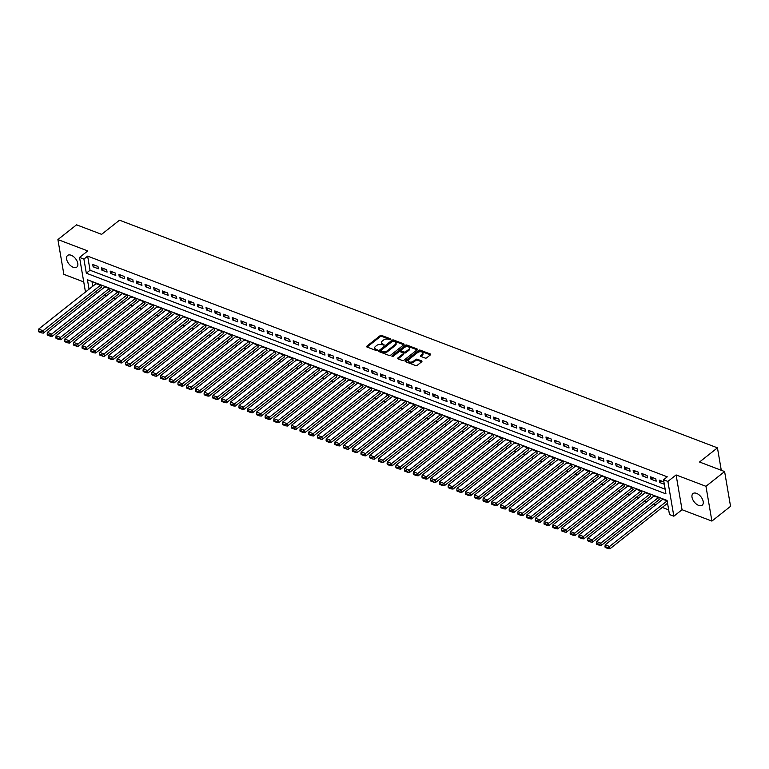 <?xml version="1.0" encoding="UTF-8"?>
<svg xmlns="http://www.w3.org/2000/svg" width="769" height="769" viewBox="0 0 769 769"><rect width="100%" height="100%" fill="white"/><g stroke="black" fill="none" stroke-linecap="round" stroke-linejoin="round"><path stroke-width="1.15" d="M390.835 339.552L390.748 338.918L381.655 335.457A1.134 0.644 -9.7 0 0 380.069 335.707L366.89 346.137A1.134 0.644 -9.7 0 0 366.621 346.656A1.134 0.644 -9.7 0 0 367.015 347.04L376.108 350.501L377.396 349.962L375.954 349.241A3.643 2.067 -9.7 0 1 374.705 348.001A3.643 2.067 -9.7 0 1 375.56 346.348L376.656 345.483A3.643 2.067 -9.7 0 1 381.732 344.666L384.019 344.935L382.76 343.858A3.643 2.067 -9.7 0 1 381.52 342.618A3.643 2.067 -9.7 0 1 382.366 340.965L383.462 340.09A3.643 2.067 -9.7 0 1 388.547 339.283L390.835 339.552M696.57 493.371A7.411 4.23 -128.4 0 0 692.994 493.573A7.411 4.23 -128.4 0 0 692.802 499.648A7.411 4.23 -128.4 0 0 698.627 505.396A7.411 4.23 -128.4 0 0 702.203 505.195A7.411 4.23 -128.4 0 0 702.395 499.11A7.411 4.23 -128.4 0 0 696.57 493.371M71.181 255.26A7.411 4.23 -128.4 0 0 67.614 255.462A7.411 4.23 -128.4 0 0 67.412 261.547A7.411 4.23 -128.4 0 0 73.238 267.285A7.411 4.23 -128.4 0 0 76.813 267.083A7.411 4.23 -128.4 0 0 77.006 260.999A7.411 4.23 -128.4 0 0 71.181 255.26M425.132 358.056A1.134 0.644 -9.7 0 0 426.718 357.806L430.419 354.884A1.134 0.644 -9.7 0 0 430.688 354.365A1.134 0.644 -9.7 0 0 430.294 353.971L420.201 350.135A1.134 0.644 -9.7 0 0 418.615 350.385L405.436 360.815A1.134 0.644 -9.7 0 0 405.167 361.334A1.134 0.644 -9.7 0 0 405.551 361.718L415.654 365.563A1.134 0.644 -9.7 0 0 417.24 365.313L421.71 361.776A1.134 0.644 -9.7 0 0 421.97 361.257A1.134 0.644 -9.7 0 0 421.585 360.872L417.259 359.229A1.134 0.644 -9.7 0 0 415.673 359.479L413.462 361.228A3.038 1.73 -9.7 0 1 410.262 362.122A3.038 1.73 -9.7 0 1 408.176 360.872A3.038 1.73 -9.7 0 1 408.877 359.488L417.557 352.625A3.038 1.73 -9.7 0 1 420.749 351.731A3.038 1.73 -9.7 0 1 422.844 352.981A3.038 1.73 -9.7 0 1 422.133 354.365L420.691 355.509A1.134 0.644 -9.7 0 0 420.422 356.028A1.134 0.644 -9.7 0 0 420.816 356.412L425.132 358.056M724.609 471.551L730.55 506.329L711.902 521.084L705.961 486.306L724.609 471.551L699.55 462.015L717.448 447.846L119.512 220.194L101.614 234.353L76.554 224.817L57.906 239.572L87.762 250.934L79.553 257.432L83.917 259.086L87.647 256.135L667.271 476.828L663.541 479.779L667.896 481.432L673.846 516.21L669.482 514.548L667.079 500.456L87.445 279.762L89.06 289.202M705.961 486.306L676.105 474.944L667.896 481.432M403.812 344.752A1.134 0.644 -9.7 0 0 404.071 344.233A1.134 0.644 -9.7 0 0 403.687 343.849L393.593 340.004A1.134 0.644 -9.7 0 0 392.007 340.254L378.829 350.683A1.134 0.644 -9.7 0 0 378.559 351.202A1.134 0.644 -9.7 0 0 378.944 351.587L389.047 355.432A1.134 0.644 -9.7 0 0 390.633 355.182L403.812 344.752M406.897 345.07L416.99 348.915A1.134 0.644 -9.7 0 1 417.384 349.299A1.134 0.644 -9.7 0 1 417.115 349.818L403.936 360.248A1.134 0.644 -9.7 0 1 402.35 360.498L398.025 358.854A1.134 0.644 -9.7 0 1 397.64 358.46A1.134 0.644 -9.7 0 1 397.9 357.95L403.244 353.721A1.134 0.644 -9.7 0 0 403.514 353.202A1.134 0.644 -9.7 0 0 403.129 352.817L400.255 351.721A1.134 0.644 -9.7 0 0 398.669 351.971L393.103 356.374L391.911 355.922L405.311 345.319A1.134 0.644 -9.7 0 1 406.897 345.07L407.061 346.002L417.096 349.828M57.906 239.572L63.856 274.341L83.744 281.915M658.975 499.812L659.014 497.62L653.861 496.082M650.257 496.486L650.295 494.304L645.143 492.766M641.548 493.169L641.577 490.987L636.424 489.449M632.829 489.853L632.858 487.671L627.706 486.123M624.111 486.537L624.149 484.355L618.997 482.807M615.392 483.211L615.431 481.029L610.278 479.491M606.683 479.894L606.712 477.712L601.56 476.174M597.965 476.578L597.994 474.396L592.841 472.848M589.246 473.262L589.285 471.08L584.132 469.532M580.528 469.946L580.566 467.754L575.414 466.216M571.819 466.62L571.848 464.438L566.695 462.9M563.1 463.303L563.129 461.121L557.977 459.583M554.382 459.987L554.42 457.805L549.268 456.257M545.663 456.671L545.702 454.479L540.549 452.941M536.954 453.345L536.983 451.163L531.831 449.625M528.236 450.028L528.265 447.846L523.112 446.308M519.517 446.712L519.556 444.53L514.394 442.982M510.799 443.396L510.837 441.204L505.685 439.666M502.08 440.07L502.119 437.888L496.966 436.35M493.371 436.754L493.4 434.572L488.248 433.034M484.653 433.437L484.691 431.255L479.529 429.708M475.934 430.121L475.973 427.929L470.82 426.391M467.216 426.795L467.254 424.613L462.102 423.075M458.507 423.479L458.535 421.297L453.383 419.759M449.788 420.162L449.817 417.98L444.665 416.433M441.07 416.846L441.108 414.654L435.956 413.116M432.351 413.52L432.389 411.338L427.237 409.8M423.642 410.204L423.671 408.022L418.519 406.484M414.924 406.888L414.952 404.705L409.8 403.158M406.205 403.571L406.243 401.389L401.091 399.842M397.486 400.245L397.525 398.063L392.373 396.525M388.778 396.929L388.806 394.747L383.654 393.209M380.059 393.613L380.088 391.431L374.936 389.883M371.34 390.296L371.379 388.114L366.227 386.567M362.622 386.98L362.66 384.788L357.508 383.25M353.913 383.654L353.942 381.472L348.79 379.934M345.194 380.338L345.223 378.156L340.071 376.618M336.476 377.021L336.514 374.839L331.362 373.292M327.757 373.705L327.796 371.514L322.644 369.976M319.048 370.379L319.077 368.197L313.925 366.659M310.33 367.063L310.359 364.881L305.206 363.343M301.611 363.747L301.65 361.565L296.498 360.017M292.893 360.43L292.931 358.239L287.779 356.701M284.184 357.104L284.213 354.922L279.06 353.384M275.465 353.788L275.494 351.606L270.342 350.068M266.747 350.472L266.785 348.29L261.623 346.742M258.028 347.155L258.067 344.964L252.914 343.426M249.31 343.83L249.348 341.647L244.196 340.109M240.601 340.513L240.63 338.331L235.477 336.793M231.882 337.197L231.921 335.015L226.759 333.467M223.164 333.881L223.202 331.689L218.05 330.151M214.445 330.555L214.484 328.373L209.331 326.835M205.736 327.238L205.765 325.056L200.613 323.518M197.018 323.922L197.047 321.74L191.894 320.192M188.299 320.606L188.338 318.424L183.185 316.876M179.581 317.28L179.619 315.098L174.467 313.56M170.872 313.963L170.901 311.781L165.748 310.243M162.153 310.647L162.182 308.465L157.03 306.918M153.435 307.331L153.473 305.149L148.321 303.601M144.716 304.015L144.755 301.823L139.602 300.285M136.007 300.689L136.036 298.507L130.884 296.969M127.289 297.372L127.318 295.19L122.165 293.652M118.57 294.056L118.609 291.874L113.456 290.326M109.852 290.74L109.89 288.548L104.738 287.01M97.961 266.439L92.732 264.44L93.136 266.795L98.365 268.785L97.961 266.439M106.68 269.756L101.45 267.766L101.844 270.111L107.074 272.101L106.68 269.756M115.388 273.072L110.159 271.082L110.563 273.428L115.792 275.417L115.388 273.072M124.107 276.388L118.878 274.398L119.282 276.753L124.511 278.743L124.107 276.388M132.826 279.714L127.596 277.715L128 280.07L133.229 282.06L132.826 279.714M141.544 283.03L136.315 281.041L136.709 283.386L141.938 285.376L141.544 283.03M150.253 286.347L145.024 284.357L145.428 286.702L150.657 288.692L150.253 286.347M158.972 289.663L153.742 287.673L154.146 290.028L159.375 292.018L158.972 289.663M167.69 292.979L162.461 290.99L162.865 293.345L168.094 295.334L167.69 292.979M176.409 296.305L171.179 294.316L171.574 296.661L176.803 298.651L176.409 296.305M185.118 299.622L179.888 297.632L180.292 299.977L185.521 301.967L185.118 299.622M193.836 302.938L188.607 300.948L189.011 303.303L194.24 305.293L193.836 302.938M202.555 306.254L197.325 304.264L197.729 306.62L202.958 308.609L202.555 306.254M211.273 309.58L206.044 307.59L206.438 309.936L211.677 311.926L211.273 309.58M219.982 312.896L214.753 310.907L215.157 313.252L220.386 315.242L219.982 312.896M228.701 316.213L223.471 314.223L223.875 316.568L229.104 318.568L228.701 316.213M237.419 319.529L232.19 317.539L232.594 319.894L237.823 321.884L237.419 319.529M246.138 322.855L240.908 320.856L241.303 323.211L246.541 325.2L246.138 322.855M254.856 326.171L249.617 324.182L250.021 326.527L255.25 328.517L254.856 326.171M263.565 329.488L258.336 327.498L258.74 329.843L263.969 331.843L263.565 329.488M272.284 332.804L267.054 330.814L267.458 333.169L272.687 335.159L272.284 332.804M281.002 336.13L275.773 334.131L276.177 336.486L281.406 338.475L281.002 336.13M289.721 339.446L284.482 337.456L284.886 339.802L290.115 341.792L289.721 339.446M298.43 342.763L293.2 340.773L293.604 343.118L298.833 345.118L298.43 342.763M307.148 346.079L301.919 344.089L302.323 346.444L307.552 348.434L307.148 346.079M315.867 349.405L310.638 347.405L311.041 349.76L316.27 351.75L315.867 349.405M324.585 352.721L319.356 350.731L319.75 353.077L324.979 355.067L324.585 352.721M333.294 356.037L328.065 354.048L328.469 356.393L333.698 358.383L333.294 356.037M342.013 359.354L336.784 357.364L337.187 359.719L342.416 361.709L342.013 359.354M350.731 362.68L345.502 360.68L345.906 363.035L351.135 365.025L350.731 362.68M359.45 365.996L354.221 364.006L354.615 366.352L359.844 368.341L359.45 365.996M368.159 369.312L362.93 367.322L363.333 369.668L368.562 371.658L368.159 369.312M376.877 372.629L371.648 370.639L372.052 372.994L377.281 374.984L376.877 372.629M385.596 375.945L380.367 373.955L380.77 376.31L386 378.3L385.596 375.945M394.314 379.271L389.085 377.281L389.479 379.626L394.708 381.616L394.314 379.271M403.023 382.587L397.794 380.597L398.198 382.943L403.427 384.933L403.023 382.587M411.742 385.903L406.513 383.914L406.916 386.269L412.146 388.258L411.742 385.903M420.46 389.22L415.231 387.23L415.635 389.585L420.864 391.575L420.46 389.22M429.179 392.546L423.95 390.556L424.344 392.901L429.573 394.891L429.179 392.546M437.888 395.862L432.659 393.872L433.062 396.218L438.292 398.207L437.888 395.862M446.606 399.178L441.377 397.189L441.781 399.534L447.01 401.533L446.606 399.178M455.325 402.495L450.096 400.505L450.499 402.86L455.729 404.85L455.325 402.495M464.043 405.821L458.814 403.821L459.208 406.176L464.447 408.166L464.043 405.821M472.752 409.137L467.523 407.147L467.927 409.493L473.156 411.482L472.752 409.137M481.471 412.453L476.242 410.463L476.645 412.809L481.875 414.808L481.471 412.453M490.189 415.769L484.96 413.78L485.364 416.135L490.593 418.125L490.189 415.769M498.908 419.095L493.679 417.096L494.073 419.451L499.312 421.441L498.908 419.095M507.627 422.412L502.388 420.422L502.791 422.767L508.021 424.757L507.627 422.412M516.335 425.728L511.106 423.738L511.51 426.084L516.739 428.083L516.335 425.728M525.054 429.044L519.825 427.055L520.229 429.41L525.458 431.399L525.054 429.044M533.773 432.37L528.543 430.371L528.947 432.726L534.176 434.716L533.773 432.37M542.491 435.687L537.252 433.697L537.656 436.042L542.885 438.032L542.491 435.687M551.2 439.003L545.971 437.013L546.375 439.359L551.604 441.348L551.2 439.003M559.919 442.319L554.689 440.329L555.093 442.684L560.322 444.674L559.919 442.319M568.637 445.645L563.408 443.646L563.812 446.001L569.041 447.991L568.637 445.645M577.356 448.961L572.126 446.972L572.521 449.317L577.75 451.307L577.356 448.961M586.065 452.278L580.835 450.288L581.239 452.633L586.468 454.623L586.065 452.278M594.783 455.594L589.554 453.604L589.958 455.959L595.187 457.949L594.783 455.594M603.502 458.91L598.272 456.921L598.676 459.276L603.905 461.265L603.502 458.91M612.22 462.236L606.991 460.247L607.385 462.592L612.614 464.582L612.22 462.236M620.929 465.553L615.7 463.563L616.104 465.908L621.333 467.898L620.929 465.553M629.648 468.869L624.418 466.879L624.822 469.234L630.051 471.224L629.648 468.869M638.366 472.185L633.137 470.195L633.541 472.551L638.77 474.54L638.366 472.185M647.085 475.511L641.855 473.521L642.25 475.867L647.479 477.857L647.085 475.511M655.794 478.827L650.564 476.838L650.968 479.183L656.197 481.173L655.794 478.827M87.647 256.135L90.05 270.236L665.156 489.199M663.907 481.913L659.283 480.154L659.687 482.499L664.31 484.268M95.702 291.72L97.788 292.508M104.421 295.036L106.497 295.825M113.139 298.353L115.215 299.151M121.848 301.669L123.934 302.467M130.567 304.995L132.653 305.783M139.285 308.311L141.371 309.1M148.004 311.628L150.08 312.425M156.713 314.944L158.798 315.742M165.431 318.27L167.517 319.058M174.15 321.586L176.236 322.374M182.868 324.903L184.945 325.7M191.577 328.219L193.663 329.017M200.296 331.545L202.382 332.333M209.014 334.861L211.1 335.649M217.733 338.177L219.809 338.975M226.442 341.494L228.528 342.292M235.16 344.82L237.246 345.608M243.879 348.136L245.965 348.924M252.597 351.452L254.674 352.25M261.316 354.769L263.392 355.566M270.025 358.094L272.111 358.883M278.743 361.411L280.829 362.199M287.462 364.727L289.538 365.525M296.18 368.043L298.257 368.841M304.889 371.369L306.975 372.158M313.608 374.686L315.694 375.474M322.326 378.002L324.403 378.79M331.045 381.318L333.121 382.116M339.754 384.635L341.84 385.432M348.472 387.961L350.558 388.749M357.191 391.277L359.267 392.065M365.909 394.593L367.986 395.391M374.618 397.909L376.704 398.707M383.337 401.235L385.423 402.024M392.055 404.552L394.132 405.34M400.774 407.868L402.85 408.666M409.483 411.184L411.569 411.982M418.201 414.51L420.287 415.298M426.92 417.827L429.006 418.615M435.639 421.143L437.715 421.941M444.347 424.459L446.433 425.257M453.066 427.785L455.152 428.573M461.784 431.101L463.87 431.89M470.503 434.418L472.579 435.216M479.212 437.734L481.298 438.532M487.931 441.06L490.016 441.848M496.649 444.376L498.735 445.164M505.368 447.693L507.444 448.49M514.086 451.009L516.162 451.807M522.795 454.335L524.881 455.123M531.514 457.651L533.599 458.439M540.232 460.967L542.308 461.756M548.951 464.284L551.027 465.082M557.66 467.6L559.745 468.398M566.378 470.926L568.464 471.714M575.097 474.242L577.173 475.031M583.815 477.559L585.891 478.356M592.524 480.875L594.61 481.673M601.243 484.201L603.329 484.989M609.961 487.517L612.037 488.305M618.68 490.833L620.756 491.631M627.389 494.15L629.475 494.948M636.107 497.476L638.193 498.264M644.826 500.792L646.902 501.58M653.544 504.108L655.621 504.906M662.253 507.425L668.684 509.876M91.972 281.492L92.789 286.251M101.143 287.414L101.172 285.232L96.019 283.694M662.57 499.398L667.117 500.715M721.284 470.292L717.448 447.846M676.105 474.944L682.045 509.722L711.902 521.084M682.045 509.722L673.846 516.21M83.917 259.086L86.32 273.187L665.954 493.871L663.541 479.779M85.474 292.037L79.553 257.432M90.05 270.236L86.32 273.187M93.136 266.795L95.01 265.315M101.844 270.111L103.719 268.631M110.563 273.428L112.437 271.947M119.282 276.753L121.156 275.264M128 280.07L129.874 278.589M136.709 283.386L138.583 281.906M145.428 286.702L147.302 285.222M154.146 290.028L156.02 288.538M162.865 293.345L164.739 291.855M171.574 296.661L173.448 295.181M180.292 299.977L182.166 298.497M189.011 303.303L190.885 301.813M197.729 306.62L199.604 305.13M206.438 309.936L208.312 308.456M215.157 313.252L217.031 311.772M223.875 316.568L225.75 315.088M232.594 319.894L234.468 318.404M241.303 323.211L243.177 321.73M250.021 326.527L251.896 325.047M258.74 329.843L260.614 328.363M267.458 333.169L269.333 331.679M276.177 336.486L278.051 335.005M284.886 339.802L286.76 338.322M293.604 343.118L295.479 341.638M302.323 346.444L304.197 344.954M311.041 349.76L312.916 348.28M319.75 353.077L321.625 351.596M328.469 356.393L330.343 354.913M337.187 359.719L339.062 358.229M345.906 363.035L347.78 361.555M354.615 366.352L356.489 364.871M363.333 369.668L365.208 368.188M372.052 372.994L373.926 371.504M380.77 376.31L382.645 374.82M389.479 379.626L391.354 378.146M398.198 382.943L400.072 381.462M406.916 386.269L408.791 384.779M415.635 389.585L417.509 388.095M424.344 392.901L426.218 391.421M433.062 396.218L434.937 394.737M441.781 399.534L443.655 398.054M450.499 402.86L452.374 401.37M459.208 406.176L461.083 404.696M467.927 409.493L469.801 408.012M476.645 412.809L478.52 411.328M485.364 416.135L487.238 414.645M494.073 419.451L495.947 417.971M502.791 422.767L504.666 421.287M511.51 426.084L513.384 424.603M520.229 429.41L522.103 427.92M528.947 432.726L530.821 431.246M537.656 436.042L539.53 434.562M546.375 439.359L548.249 437.878M555.093 442.684L556.967 441.195M563.812 446.001L565.686 444.52M572.521 449.317L574.395 447.837M581.239 452.633L583.113 451.153M589.958 455.959L591.832 454.469M598.676 459.276L600.551 457.786M607.385 462.592L609.259 461.112M616.104 465.908L617.978 464.428M624.822 469.234L626.697 467.744M633.541 472.551L635.415 471.061M642.25 475.867L644.124 474.386M650.968 479.183L652.843 477.703M659.687 482.499L661.561 481.019M381.52 342.618L381.674 343.56A3.643 2.067 -9.7 0 0 382.924 344.8L382.76 343.858M383.721 345.098L382.924 344.8M374.705 348.001L374.868 348.943A3.643 2.067 -9.7 0 0 376.108 350.183L375.954 349.241M376.906 350.491L376.108 350.183M390.527 339.715L381.818 336.399A1.134 0.644 -9.7 0 0 380.232 336.649L367.073 347.069L366.89 346.137M403.792 344.762L393.757 340.936A1.134 0.644 -9.7 0 0 392.161 341.196L379.002 351.606M393.507 341.167L392.392 341.349L380.828 350.501L382.155 351.606A3.643 2.067 -9.7 0 0 387.24 350.799L395.141 344.541A3.643 2.067 -9.7 0 0 395.997 342.887A3.643 2.067 -9.7 0 0 394.747 341.638L393.507 341.167M380.645 350.866L380.799 351.808L380.915 351.135M395.997 342.887L396.15 343.82A3.643 2.067 -9.7 0 1 395.304 345.483L387.393 351.731A3.643 2.067 -9.7 0 1 382.318 352.548L381.078 352.077M398.082 358.873L403.408 354.653A1.134 0.644 -9.7 0 0 403.677 354.144L403.514 353.202M392.382 356.614L405.465 346.261L405.311 345.319M408.791 349.328A3.038 1.73 -9.7 0 0 409.502 347.944A3.038 1.73 -9.7 0 0 407.416 346.694A3.038 1.73 -9.7 0 0 404.215 347.588L401.158 350.001A1.134 0.644 -9.7 0 0 400.899 350.52A1.134 0.644 -9.7 0 0 401.283 350.914L404.148 352A1.134 0.644 -9.7 0 0 405.734 351.75L408.791 349.328L408.954 350.27A3.038 1.73 -9.7 0 0 409.666 348.886L409.502 347.944M400.899 350.52L401.053 351.462A1.134 0.644 -9.7 0 0 401.447 351.846L401.283 350.914M408.954 350.27L405.897 352.692A1.134 0.644 -9.7 0 1 404.311 352.942L401.447 351.846M407.061 346.002A1.134 0.644 -9.7 0 0 405.465 346.261M422.844 352.981L423.008 353.923A3.038 1.73 -9.7 0 1 422.296 355.307L420.864 356.432M408.176 360.872L408.329 361.815A3.038 1.73 -9.7 0 0 410.425 363.064A3.038 1.73 -9.7 0 0 413.616 362.17L413.462 361.228M421.691 361.786L417.423 360.161A1.134 0.644 -9.7 0 0 415.837 360.421L413.616 362.17M430.4 354.894L420.364 351.068A1.134 0.644 -9.7 0 0 418.769 351.327L405.609 361.738L405.436 360.815M100.739 285.068L43.006 330.747L38.642 329.094L96.375 283.405M41.497 331.977L38.45 330.814L38.613 331.756L41.661 332.91L41.497 331.977L43.006 330.747L43.4 333.102L101.498 287.135M38.642 329.094L38.45 330.814M41.661 332.91L43.4 333.102M109.458 288.385L51.715 334.073L47.361 332.41L105.093 286.722M50.216 335.294L47.169 334.131L47.322 335.073L50.379 336.236L50.216 335.294L51.715 334.073L52.119 336.418L110.217 290.451M47.361 332.41L47.169 334.131M50.379 336.236L52.119 336.418M118.166 291.701L60.434 337.389L56.079 335.726L113.812 290.048M58.934 338.61L55.887 337.447L56.041 338.389L59.098 339.552L58.934 338.61L60.434 337.389L60.838 339.735L118.926 293.768M56.079 335.726L55.887 337.447M59.098 339.552L60.838 339.735M126.885 295.027L69.152 340.705L64.798 339.052L122.531 293.364M67.653 341.926L64.596 340.773L64.759 341.705L67.807 342.868L67.653 341.926L69.152 340.705L69.556 343.061L127.644 297.084M64.798 339.052L64.596 340.773M67.807 342.868L69.556 343.061M135.604 298.343L77.871 344.022L73.507 342.368L131.239 296.68M76.362 345.252L73.315 344.089L73.478 345.031L76.525 346.185L76.362 345.252L77.871 344.022L78.275 346.377L136.363 300.41M73.507 342.368L73.315 344.089M76.525 346.185L78.275 346.377M144.322 301.659L86.589 347.348L82.225 345.685L139.958 299.997M85.08 348.568L82.033 347.405L82.196 348.347L85.244 349.511L85.08 348.568L86.589 347.348L86.984 349.693L145.081 303.726M82.225 345.685L82.033 347.405M85.244 349.511L86.984 349.693M153.031 304.976L95.298 350.664L90.944 349.001L148.677 303.322M93.799 351.885L90.752 350.722L90.905 351.664L93.962 352.827L93.799 351.885L95.298 350.664L95.702 353.009L153.79 307.042M90.944 349.001L90.752 350.722M93.962 352.827L95.702 353.009M161.75 308.302L104.017 353.98L99.662 352.327L157.395 306.639M102.517 355.201L99.461 354.048L99.624 354.98L102.671 356.143L102.517 355.201L104.017 353.98L104.421 356.335L162.509 310.359M99.662 352.327L99.461 354.048M102.671 356.143L104.421 356.335M170.468 311.618L112.735 357.297L108.371 355.643L166.104 309.955M111.226 358.527L108.179 357.364L108.342 358.306L111.39 359.459L111.226 358.527L112.735 357.297L113.139 359.652L171.227 313.685M108.371 355.643L108.179 357.364M111.39 359.459L113.139 359.652M179.187 314.934L121.454 360.623L117.09 358.96L174.823 313.271M119.945 361.843L116.898 360.68L117.061 361.622L120.108 362.785L119.945 361.843L121.454 360.623L121.848 362.968L179.946 317.001M117.09 358.96L116.898 360.68M120.108 362.785L121.848 362.968M187.896 318.251L130.163 363.939L125.808 362.276L183.541 316.597M128.663 365.16L125.616 363.997L125.77 364.939L128.827 366.102L128.663 365.16L130.163 363.939L130.567 366.284L188.665 320.317M125.808 362.276L125.616 363.997M128.827 366.102L130.567 366.284M196.614 321.577L138.881 367.255L134.527 365.592L192.26 319.914M137.382 368.476L134.325 367.322L134.488 368.255L137.536 369.418L137.382 368.476L138.881 367.255L139.285 369.61L197.373 323.634M134.527 365.592L134.325 367.322M137.536 369.418L139.285 369.61M205.333 324.893L147.6 370.571L143.236 368.918L200.978 323.23M146.091 371.802L143.044 370.639L143.207 371.581L146.254 372.734L146.091 371.802L147.6 370.571L148.004 372.927L206.092 326.96M143.236 368.918L143.044 370.639M146.254 372.734L148.004 372.927M214.051 328.209L156.318 373.897L151.954 372.234L209.687 326.546M154.809 375.118L151.762 373.955L151.926 374.897L154.973 376.06L154.809 375.118L156.318 373.897L156.713 376.243L214.811 330.276M151.954 372.234L151.762 373.955M154.973 376.06L156.713 376.243M222.76 331.526L165.027 377.214L160.673 375.551L218.406 329.872M163.528 378.435L160.481 377.271L160.634 378.213L163.691 379.377L163.528 378.435L165.027 377.214L165.431 379.559L223.529 333.592M160.673 375.551L160.481 377.271M163.691 379.377L165.431 379.559M231.479 334.842L173.746 380.53L169.391 378.867L227.124 333.188M172.246 381.751L169.19 380.588L169.353 381.53L172.4 382.693L172.246 381.751L173.746 380.53L174.15 382.875L232.238 336.909M169.391 378.867L169.19 380.588M172.4 382.693L174.15 382.875M240.197 338.168L182.464 383.846L178.1 382.193L235.843 336.505M180.955 385.077L177.908 383.914L178.072 384.846L181.119 386.009L180.955 385.077L182.464 383.846L182.868 386.201L240.957 340.234M178.1 382.193L177.908 383.914M181.119 386.009L182.868 386.201M248.916 341.484L191.183 387.172L186.819 385.509L244.552 339.821M189.674 388.393L186.627 387.23L186.79 388.172L189.837 389.335L189.674 388.393L191.183 387.172L191.577 389.518L249.675 343.551M186.819 385.509L186.627 387.23M189.837 389.335L191.577 389.518M257.625 344.8L199.892 390.489L195.537 388.826L253.27 343.147M198.392 391.709L195.345 390.546L195.499 391.488L198.556 392.651L198.392 391.709L199.892 390.489L200.296 392.834L258.394 346.867M195.537 388.826L195.345 390.546M198.556 392.651L200.296 392.834M266.343 348.117L208.61 393.805L204.256 392.142L261.989 346.463M207.111 395.026L204.054 393.863L204.218 394.805L207.265 395.968L207.111 395.026L208.61 393.805L209.014 396.15L267.103 350.183M204.256 392.142L204.054 393.863M207.265 395.968L209.014 396.15M275.062 351.443L217.329 397.121L212.975 395.468L270.707 349.78M215.829 398.352L212.773 397.189L212.936 398.121L215.983 399.284L215.829 398.352L217.329 397.121L217.733 399.476L275.821 353.509M212.975 395.468L212.773 397.189M215.983 399.284L217.733 399.476M283.78 354.759L226.048 400.438L221.683 398.784L279.416 353.096M224.538 401.668L221.491 400.505L221.655 401.447L224.702 402.61L224.538 401.668L226.048 400.438L226.442 402.793L284.54 356.826M221.683 398.784L221.491 400.505M224.702 402.61L226.442 402.793M292.489 358.075L234.756 403.763L230.402 402.1L288.135 356.422M233.257 404.984L230.21 403.821L230.364 404.763L233.42 405.926L233.257 404.984L234.756 403.763L235.16 406.109L293.258 360.142M230.402 402.1L230.21 403.821M233.42 405.926L235.16 406.109M301.208 361.392L243.475 407.08L239.121 405.417L296.853 359.738M241.975 408.301L238.919 407.137L239.082 408.079L242.139 409.243L241.975 408.301L243.475 407.08L243.879 409.425L301.967 363.458M239.121 405.417L238.919 407.137M242.139 409.243L243.879 409.425M309.926 364.717L252.194 410.396L247.839 408.743L305.572 363.055M250.694 411.617L247.637 410.463L247.801 411.396L250.848 412.559L250.694 411.617L252.194 410.396L252.597 412.751L310.686 366.784M247.839 408.743L247.637 410.463M250.848 412.559L252.597 412.751M318.645 368.034L260.912 413.712L256.548 412.059L314.281 366.371M259.403 414.943L256.356 413.78L256.519 414.722L259.566 415.875L259.403 414.943L260.912 413.712L261.306 416.067L319.404 370.1M256.548 412.059L256.356 413.78M259.566 415.875L261.306 416.067M327.363 371.35L269.621 417.038L265.267 415.375L322.999 369.687M268.121 418.259L265.074 417.096L265.228 418.038L268.285 419.201L268.121 418.259L269.621 417.038L270.025 419.384L328.123 373.417M265.267 415.375L265.074 417.096M268.285 419.201L270.025 419.384M336.072 374.666L278.34 420.355L273.985 418.692L331.718 373.013M276.84 421.575L273.783 420.412L273.947 421.354L277.003 422.517L276.84 421.575L278.34 420.355L278.743 422.7L336.832 376.733M273.985 418.692L273.783 420.412M277.003 422.517L278.743 422.7M344.791 377.992L287.058 423.671L282.704 422.018L340.436 376.329M285.559 424.892L282.502 423.738L282.665 424.671L285.712 425.834L285.559 424.892L287.058 423.671L287.462 426.026L345.55 380.049M282.704 422.018L282.502 423.738M285.712 425.834L287.462 426.026M353.509 381.309L295.777 426.987L291.413 425.334L349.145 379.646M294.267 428.218L291.22 427.055L291.384 427.997L294.431 429.15L294.267 428.218L295.777 426.987L296.171 429.342L354.269 383.375M291.413 425.334L291.22 427.055M294.431 429.15L296.171 429.342M362.228 384.625L304.486 430.313L300.131 428.65L357.864 382.962M302.986 431.534L299.939 430.371L300.093 431.313L303.149 432.476L302.986 431.534L304.486 430.313L304.889 432.659L362.987 386.692M300.131 428.65L299.939 430.371M303.149 432.476L304.889 432.659M370.937 387.941L313.204 433.629L308.85 431.967L366.582 386.288M311.705 434.85L308.657 433.687L308.811 434.629L311.868 435.792L311.705 434.85L313.204 433.629L313.608 435.975L371.696 390.008M308.85 431.967L308.657 433.687M311.868 435.792L313.608 435.975M379.655 391.267L321.923 436.946L317.568 435.292L375.301 389.604M320.423 438.167L317.366 437.013L317.53 437.946L320.577 439.109L320.423 438.167L321.923 436.946L322.326 439.301L380.415 393.324M317.568 435.292L317.366 437.013M320.577 439.109L322.326 439.301M388.374 394.584L330.641 440.262L326.277 438.609L384.01 392.921M329.132 441.493L326.085 440.329L326.248 441.271L329.295 442.425L329.132 441.493L330.641 440.262L331.045 442.617L389.133 396.65M326.277 438.609L326.085 440.329M329.295 442.425L331.045 442.617M397.092 397.9L339.36 443.588L334.996 441.925L392.728 396.237M337.851 444.809L334.803 443.646L334.957 444.588L338.014 445.751L337.851 444.809L339.36 443.588L339.754 445.933L397.852 399.967M334.996 441.925L334.803 443.646M338.014 445.751L339.754 445.933M405.801 401.216L348.069 446.904L343.714 445.241L401.447 399.563M346.569 448.125L343.522 446.962L343.676 447.904L346.732 449.067L346.569 448.125L348.069 446.904L348.472 449.25L406.561 403.283M343.714 445.241L343.522 446.962M346.732 449.067L348.472 449.25M414.52 404.542L356.787 450.221L352.433 448.558L410.165 402.879M355.288 451.441L352.231 450.288L352.394 451.22L355.441 452.383L355.288 451.441L356.787 450.221L357.191 452.576L415.279 406.599M352.433 448.558L352.231 450.288M355.441 452.383L357.191 452.576M423.238 407.858L365.506 453.537L361.142 451.884L418.874 406.195M363.997 454.767L360.949 453.604L361.113 454.546L364.16 455.7L363.997 454.767L365.506 453.537L365.909 455.892L423.998 409.925M361.142 451.884L360.949 453.604M364.16 455.7L365.909 455.892M431.957 411.175L374.224 456.863L369.86 455.2L427.593 409.512M372.715 458.084L369.668 456.921L369.831 457.863L372.878 459.026L372.715 458.084L374.224 456.863L374.618 459.208L432.716 413.241M369.86 455.2L369.668 456.921M372.878 459.026L374.618 459.208M440.666 414.491L382.933 460.179L378.579 458.516L436.311 412.838M381.434 461.4L378.386 460.237L378.54 461.179L381.597 462.342L381.434 461.4L382.933 460.179L383.337 462.525L441.435 416.558M378.579 458.516L378.386 460.237M381.597 462.342L383.337 462.525M449.384 417.807L391.652 463.496L387.297 461.833L445.03 416.154M390.152 464.716L387.095 463.553L387.259 464.495L390.306 465.658L390.152 464.716L391.652 463.496L392.055 465.841L450.144 419.874M387.297 461.833L387.095 463.553M390.306 465.658L392.055 465.841M458.103 421.133L400.37 466.812L396.006 465.158L453.748 419.47M398.861 468.042L395.814 466.879L395.977 467.812L399.024 468.975L398.861 468.042L400.37 466.812L400.774 469.167L458.862 423.2M396.006 465.158L395.814 466.879M399.024 468.975L400.774 469.167M466.821 424.45L409.089 470.138L404.725 468.475L462.457 422.787M407.58 471.359L404.532 470.195L404.696 471.137L407.743 472.301L407.58 471.359L409.089 470.138L409.483 472.483L467.581 426.516M404.725 468.475L404.532 470.195M407.743 472.301L409.483 472.483M475.53 427.766L417.798 473.454L413.443 471.791L471.176 426.113M416.298 474.675L413.251 473.512L413.405 474.454L416.462 475.617L416.298 474.675L417.798 473.454L418.201 475.8L476.299 429.833M413.443 471.791L413.251 473.512M416.462 475.617L418.201 475.8M484.249 431.082L426.516 476.77L422.162 475.107L479.894 429.429M425.017 477.991L421.96 476.828L422.123 477.77L425.17 478.933L425.017 477.991L426.516 476.77L426.92 479.116L485.008 433.149M422.162 475.107L421.96 476.828M425.17 478.933L426.92 479.116M492.967 434.408L435.235 480.087L430.871 478.433L488.613 432.745M433.726 481.317L430.678 480.154L430.842 481.086L433.889 482.25L433.726 481.317L435.235 480.087L435.639 482.442L493.727 436.475M430.871 478.433L430.678 480.154M433.889 482.25L435.639 482.442M501.686 437.724L443.953 483.403L439.589 481.75L497.322 436.061M442.444 484.633L439.397 483.47L439.56 484.412L442.608 485.575L442.444 484.633L443.953 483.403L444.347 485.758L502.445 439.791M439.589 481.75L439.397 483.47M442.608 485.575L444.347 485.758M510.395 441.041L452.662 486.729L448.308 485.066L506.04 439.387M451.163 487.95L448.116 486.787L448.269 487.729L451.326 488.892L451.163 487.95L452.662 486.729L453.066 489.074L511.164 443.107M448.308 485.066L448.116 486.787M451.326 488.892L453.066 489.074M519.113 444.357L461.381 490.045L457.026 488.382L514.759 442.704M459.881 491.266L456.824 490.103L456.988 491.045L460.035 492.208L459.881 491.266L461.381 490.045L461.784 492.391L519.873 446.424M457.026 488.382L456.824 490.103M460.035 492.208L461.784 492.391M527.832 447.683L470.099 493.362L465.735 491.708L523.478 446.02M468.6 494.582L465.543 493.429L465.706 494.361L468.754 495.524L468.6 494.582L470.099 493.362L470.503 495.717L528.591 449.75M465.735 491.708L465.543 493.429M468.754 495.524L470.503 495.717M536.551 450.999L478.818 496.678L474.454 495.025L532.186 449.336M477.309 497.908L474.262 496.745L474.425 497.687L477.472 498.841L477.309 497.908L478.818 496.678L479.212 499.033L537.31 453.066M474.454 495.025L474.262 496.745M477.472 498.841L479.212 499.033M545.259 454.316L487.527 500.004L483.172 498.341L540.905 452.653M486.027 501.225L482.98 500.061L483.134 501.004L486.191 502.167L486.027 501.225L487.527 500.004L487.931 502.349L546.028 456.382M483.172 498.341L482.98 500.061M486.191 502.167L487.931 502.349M553.978 457.632L496.245 503.32L491.891 501.657L549.624 455.979M494.746 504.541L491.689 503.378L491.852 504.32L494.909 505.483L494.746 504.541L496.245 503.32L496.649 505.666L554.737 459.699M491.891 501.657L491.689 503.378M494.909 505.483L496.649 505.666M562.697 460.958L504.964 506.636L500.609 504.983L558.342 459.295M503.464 507.857L500.408 506.704L500.571 507.636L503.618 508.799L503.464 507.857L504.964 506.636L505.368 508.991L563.456 463.015M500.609 504.983L500.408 506.704M503.618 508.799L505.368 508.991M571.415 464.274L513.682 509.953L509.318 508.299L567.051 462.611M512.173 511.183L509.126 510.02L509.289 510.962L512.337 512.116L512.173 511.183L513.682 509.953L514.077 512.308L572.174 466.341M509.318 508.299L509.126 510.02M512.337 512.116L514.077 512.308M580.134 467.59L522.391 513.279L518.037 511.616L575.77 465.927M520.892 514.499L517.845 513.336L517.998 514.278L521.055 515.441L520.892 514.499L522.391 513.279L522.795 515.624L580.893 469.657M518.037 511.616L517.845 513.336M521.055 515.441L522.795 515.624M588.843 470.907L531.11 516.595L526.755 514.932L584.488 469.253M529.61 517.816L526.554 516.653L526.717 517.595L529.774 518.758L529.61 517.816L531.11 516.595L531.514 518.94L589.602 472.973M526.755 514.932L526.554 516.653M529.774 518.758L531.514 518.94M597.561 474.233L539.828 519.911L535.474 518.258L593.207 472.57M538.329 521.132L535.272 519.979L535.435 520.911L538.483 522.074L538.329 521.132L539.828 519.911L540.232 522.266L598.32 476.29M535.474 518.258L535.272 519.979M538.483 522.074L540.232 522.266M606.28 477.549L548.547 523.228L544.183 521.574L601.916 475.886M547.038 524.458L543.991 523.295L544.154 524.237L547.201 525.39L547.038 524.458L548.547 523.228L548.941 525.583L607.039 479.616M544.183 521.574L543.991 523.295M547.201 525.39L548.941 525.583M614.998 480.865L557.256 526.554L552.901 524.891L610.634 479.202M555.756 527.774L552.709 526.611L552.863 527.553L555.92 528.716L555.756 527.774L557.256 526.554L557.66 528.899L615.758 482.932M552.901 524.891L552.709 526.611M555.92 528.716L557.66 528.899M623.707 484.182L565.974 529.87L561.62 528.207L619.353 482.528M564.475 531.091L561.428 529.928L561.581 530.87L564.638 532.033L564.475 531.091L565.974 529.87L566.378 532.215L624.466 486.248M561.62 528.207L561.428 529.928M564.638 532.033L566.378 532.215M632.426 487.508L574.693 533.186L570.338 531.523L628.071 485.845M573.193 534.407L570.137 533.253L570.3 534.186L573.347 535.349L573.193 534.407L574.693 533.186L575.097 535.541L633.185 489.565M570.338 531.523L570.137 533.253M573.347 535.349L575.097 535.541M641.144 490.824L583.411 536.502L579.047 534.849L636.78 489.161M581.902 537.733L578.855 536.57L579.019 537.512L582.066 538.665L581.902 537.733L583.411 536.502L583.815 538.858L641.904 492.891M579.047 534.849L578.855 536.57M582.066 538.665L583.815 538.858M649.863 494.14L592.12 539.828L587.766 538.165L645.499 492.477M590.621 541.049L587.574 539.886L587.727 540.828L590.784 541.991L590.621 541.049L592.12 539.828L592.524 542.174L650.622 496.207M587.766 538.165L587.574 539.886M590.784 541.991L592.524 542.174M658.572 497.456L600.839 543.145L596.484 541.482L654.217 495.803M599.339 544.365L596.292 543.202L596.446 544.144L599.503 545.308L599.339 544.365L600.839 543.145L601.243 545.49L659.331 499.523M596.484 541.482L596.292 543.202M599.503 545.308L601.243 545.49M667.146 500.888L609.557 546.461L605.203 544.798L662.936 499.119M608.058 547.682L605.001 546.519L605.165 547.461L608.212 548.624L608.058 547.682L609.557 546.461L609.961 548.806L667.55 503.234M605.203 544.798L605.001 546.519M608.212 548.624L609.961 548.806M390.854 339.533L390.748 338.918M377.233 350.308L377.127 349.693M384.039 344.925L383.942 344.31M380.232 336.649L380.069 335.707M381.818 336.399L381.655 335.457M378.982 351.596L378.829 350.683M392.161 341.196L392.007 340.254M393.757 340.936L393.593 340.004M403.84 344.723L403.687 343.849M382.318 352.548L382.155 351.606M387.393 351.731L387.24 350.799M395.304 345.483L395.141 344.541M417.144 349.789L416.99 348.915M398.063 358.863L397.9 357.95M403.408 354.653L403.244 353.721M392.017 356.566L391.911 355.922M404.311 352.942L404.148 352M405.897 352.692L405.734 351.75M420.845 356.432L420.691 355.509M422.296 355.307L422.133 354.365M415.837 360.421L415.673 359.479M417.423 360.161L417.259 359.229M421.729 361.757L421.585 360.872M418.769 351.327L418.615 350.385M420.364 351.068L420.201 350.135M430.448 354.855L430.294 353.971"/></g></svg>
